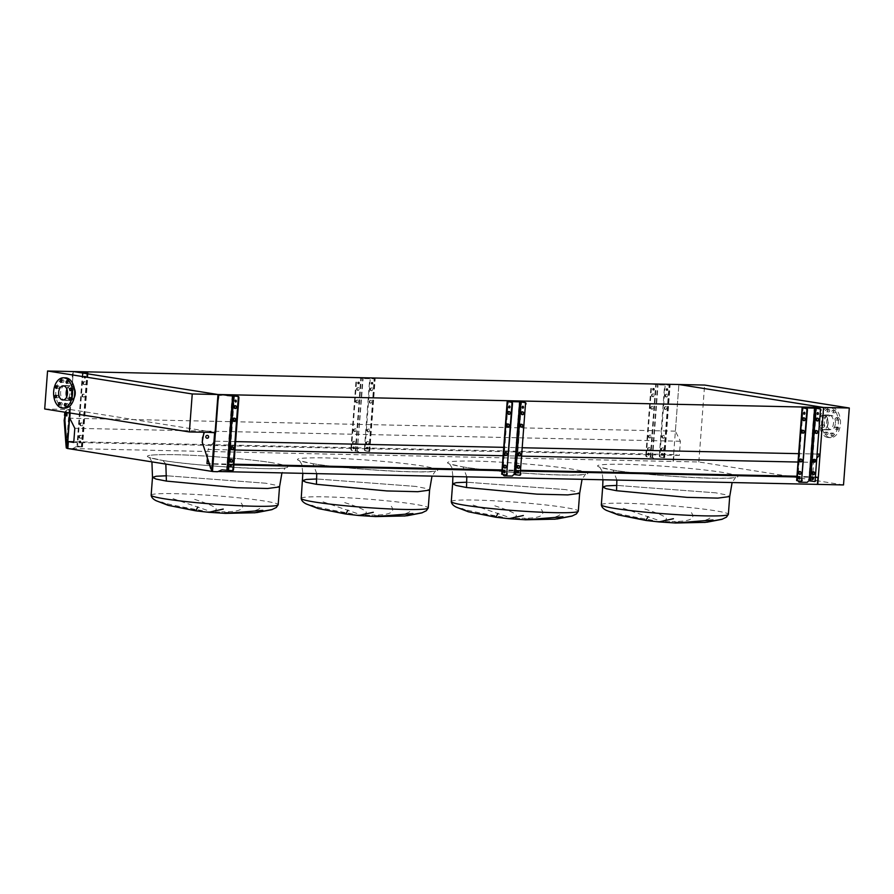 <?xml version="1.0" encoding="UTF-8"?>
<svg xmlns="http://www.w3.org/2000/svg" width="894" height="894" viewBox="0 0 894 894"><rect width="100%" height="100%" fill="white"/><g stroke="black" fill="none" stroke-linecap="round" stroke-linejoin="round"><path stroke-width="0.67" stroke-dasharray="4.47 3.35" d="M265.63 483.207L166.675 475.776L265.63 483.207L276 485.241L279.52 486.928M272.536 462.79C249.828 459.091 202.413 455.18 173.626 454.644C142.839 454.353 139.151 456.275 162.563 460.444C185.27 464.154 232.697 468.054 261.473 468.59C292.271 468.892 295.959 466.959 272.536 462.79C249.828 459.091 202.413 455.18 173.626 454.644C142.839 454.353 139.151 456.275 162.563 460.444L149.533 457.538L151.924 461.874M165.837 464.075L162.92 460.477C196.322 466.355 282.582 470.713 285.421 467.752L281.934 472.881M254.41 512.821L224.316 512.91M221.209 512.944L225.377 513.368M208.693 512.296L212.28 512.441M207.531 511.971L195.719 510.832M224.617 512.307C243.425 513.368 262.389 511.379 260.769 505.613M415.699 486.414L316.733 478.983L415.699 486.414L426.069 488.448L429.589 490.135M312.632 463.651C335.339 467.361 382.755 471.261 411.531 471.797C442.329 472.099 446.017 470.166 422.605 465.998C399.886 462.299 352.471 458.387 323.695 457.862C292.897 457.56 289.209 459.482 312.632 463.651L299.591 460.745L301.803 464.399L302.842 473.328M316.744 473.619L312.989 463.684C346.391 469.562 432.64 473.921 435.479 470.959L432.003 476.089M404.468 516.028L374.374 516.117M371.278 516.151L375.446 516.576M358.751 515.503L362.338 515.659M357.6 515.19L345.777 514.039M374.687 515.514C393.483 516.576 412.447 514.586 410.827 508.82M565.757 489.633L466.802 482.201L565.757 489.633L576.127 491.666L579.647 493.343M462.69 466.858C485.397 470.568 532.824 474.468 561.6 475.005C592.387 475.306 596.086 473.373 572.663 469.216C549.955 465.506 502.529 461.595 473.753 461.069C442.955 460.768 439.267 462.701 462.69 466.858L449.648 463.952L451.861 467.607L452.9 476.536M466.802 476.837L463.047 466.892C496.449 472.781 582.709 477.128 585.548 474.166L582.061 479.296M554.537 519.246L524.443 519.325M521.336 519.358L525.504 519.783M508.809 518.71L512.407 518.866M507.658 518.397L495.835 517.246M524.744 518.721C543.552 519.783 562.516 517.794 560.896 512.027M715.826 492.84L616.86 485.408L715.826 492.84L726.185 494.874L729.705 496.55M612.748 470.065C635.455 473.775 682.882 477.687 711.658 478.212C742.456 478.513 746.144 476.58 722.721 472.423C700.013 468.713 652.598 464.813 623.811 464.277C593.024 463.975 589.336 465.908 612.748 470.065L599.718 467.16L601.919 470.814L602.958 479.743M616.86 480.044L613.105 470.099C646.507 475.988 732.767 480.335 735.606 477.374L732.119 482.503M704.595 522.454L674.501 522.532M671.405 522.565L675.562 523.001M658.878 521.917L662.465 522.074M657.716 521.604L645.904 520.453M674.802 521.94C693.61 522.99 712.574 521.001 710.953 515.235M691.42 512.687C695.968 518.811 689.486 521.727 671.975 521.448M663.225 520.576C670.891 519.213 664.711 515.346 644.697 508.977M623.196 508.284L658.375 520.308M640.808 519.157L652.508 520.699M652.665 520.375C639.97 517.827 614.815 513.882 605.819 509.893M541.362 509.479C545.91 515.603 539.428 518.52 521.917 518.229M513.167 517.369C520.833 516.006 514.653 512.139 494.639 505.769M473.138 505.065L508.317 517.101M468.378 511.781L502.439 517.492M502.607 517.168C489.901 514.62 464.746 510.675 455.761 506.686M391.293 506.272C395.852 512.396 389.371 515.313 371.848 515.022M363.109 514.162C370.764 512.798 364.584 508.932 344.57 502.562M323.069 501.858L358.259 513.894M318.32 508.563L352.381 514.274M352.549 513.949C339.843 511.413 314.688 507.468 305.703 503.467M241.235 503.054C245.783 509.189 239.301 512.106 221.79 511.815M213.04 510.955C220.706 509.58 214.526 505.725 194.512 499.355M173.011 498.651L208.19 510.675M168.251 505.356L202.323 511.066M202.48 510.742C189.785 508.205 164.63 504.261 155.634 500.26M235.625 441.614L214.459 441.167L215.096 432.696M817.652 454.063L799.024 453.671M522.722 447.76L503.735 447.346M234.999 450.006L208.034 449.425L214.459 441.167M812.914 472.088L813.641 462.377L798.029 462.042M522.096 456.141L503.098 455.739M815.317 460.22L817.384 457.56M207.363 458.376L208.034 449.425M815.92 477.094L796.956 476.234M521.023 470.333L502.037 469.92M233.926 464.187L209.051 463.662M812.579 476.569L812.769 474.021M233.87 464.925L209.151 463.964M815.898 477.374L796.9 476.971M520.967 471.071L501.981 470.669M211.856 471.227L212.359 464.467M218.047 471.518L212.124 471.384M843.511 484.939L698.829 461.974L673.104 461.427L678.892 384.509L675.383 431.154L680.423 441.245L679.362 455.426L673.964 454.577L673.45 461.483L67.307 448.475M673.964 454.577L73.811 441.737M679.362 455.426L73.755 442.474M680.423 441.245L74.817 428.293M675.383 431.154L69.777 418.213M44.7 408.983L70.425 409.541L73.286 371.558L70.168 413.028M71.218 398.69A1.24 0.771 91.2 0 1 72.76 398.925A1.24 0.771 91.2 0 1 71.218 398.69M71.933 389.259A1.24 0.771 91.2 0 1 73.476 389.505A1.24 0.771 91.2 0 1 71.933 389.259M68.257 381.928A1.24 0.771 91.2 0 1 69.799 382.174A1.24 0.771 91.2 0 1 68.257 381.928M62.368 380.989A1.24 0.771 91.2 0 1 63.91 381.235A1.24 0.771 91.2 0 1 62.368 380.989M57.697 387.001A1.24 0.771 91.2 0 1 59.239 387.247A1.24 0.771 91.2 0 1 57.697 387.001M56.981 396.422A1.24 0.771 91.2 0 1 58.523 396.668A1.24 0.771 91.2 0 1 56.981 396.422M60.658 403.753A1.24 0.771 91.2 0 1 62.189 403.999A1.24 0.771 91.2 0 1 60.658 403.753M66.547 404.691A1.24 0.771 91.2 0 1 68.089 404.937A1.24 0.771 91.2 0 1 66.547 404.691M64.904 408.089A15.131 9.488 91.2 0 1 55.808 391.471A15.131 9.488 91.2 0 1 65.553 377.838M66.916 389.214A7.085 4.436 91.2 0 1 70.738 385.996A7.085 4.436 91.2 0 1 74.995 393.773A7.085 4.436 91.2 0 1 70.436 400.166A7.085 4.436 91.2 0 1 66.759 396.78M69.855 393.695A7.431 4.66 91.2 0 1 65.072 400.389A7.431 4.66 91.2 0 1 60.602 392.231A7.431 4.66 91.2 0 1 65.385 385.537A7.431 4.66 91.2 0 1 69.855 393.695M74.37 388.622A7.431 4.66 -88.8 0 0 70.749 385.649A7.431 4.66 -88.8 0 0 65.966 392.343A7.431 4.66 -88.8 0 0 70.425 400.501A7.431 4.66 -88.8 0 0 74.18 397.696M70.425 409.541L215.108 432.495M822.793 425.969A1.24 0.771 91.2 0 1 824.335 426.214A1.24 0.771 91.2 0 1 822.793 425.969M820.647 425.924A1.24 0.771 91.2 0 1 822.189 426.17A1.24 0.771 91.2 0 1 820.647 425.924M823.497 416.537A1.24 0.771 91.2 0 1 825.039 416.783A1.24 0.771 91.2 0 1 823.497 416.537M821.351 416.492A1.24 0.771 91.2 0 1 822.893 416.738A1.24 0.771 91.2 0 1 821.351 416.492M828.168 410.536A1.24 0.771 91.2 0 1 829.71 410.782A1.24 0.771 91.2 0 1 828.168 410.536M826.022 410.491A1.24 0.771 91.2 0 1 827.565 410.737A1.24 0.771 91.2 0 1 826.022 410.491M834.068 411.475A1.24 0.771 91.2 0 1 835.611 411.709A1.24 0.771 91.2 0 1 834.068 411.475M831.923 411.419A1.24 0.771 91.2 0 1 833.465 411.665A1.24 0.771 91.2 0 1 831.923 411.419M837.734 418.794A1.24 0.771 91.2 0 1 839.276 419.04A1.24 0.771 91.2 0 1 837.734 418.794M835.588 418.75A1.24 0.771 91.2 0 1 837.13 418.995A1.24 0.771 91.2 0 1 835.588 418.75M837.03 428.226A1.24 0.771 91.2 0 1 838.572 428.472A1.24 0.771 91.2 0 1 837.03 428.226M834.884 428.181A1.24 0.771 91.2 0 1 836.426 428.427A1.24 0.771 91.2 0 1 834.884 428.181M832.359 434.227A1.24 0.771 91.2 0 1 833.901 434.473A1.24 0.771 91.2 0 1 832.359 434.227M830.213 434.182A1.24 0.771 91.2 0 1 831.755 434.428A1.24 0.771 91.2 0 1 830.213 434.182M826.458 433.299A1.24 0.771 91.2 0 1 828 433.545A1.24 0.771 91.2 0 1 826.458 433.299M824.313 433.255A1.24 0.771 91.2 0 1 825.855 433.489A1.24 0.771 91.2 0 1 824.313 433.255M824.268 421.722A7.431 4.66 -88.8 0 0 828.727 429.891A7.431 4.66 -88.8 0 0 833.51 423.197A7.431 4.66 -88.8 0 0 829.051 415.028A7.431 4.66 -88.8 0 0 824.268 421.722M818.904 421.61A7.431 4.66 -88.8 0 0 823.374 429.768A7.431 4.66 -88.8 0 0 828.157 423.074A7.431 4.66 -88.8 0 0 823.687 414.917A7.431 4.66 -88.8 0 0 818.904 421.61M821.62 421.007A15.131 9.488 -88.8 0 0 830.716 437.635A15.131 9.488 -88.8 0 0 840.449 424.002A15.131 9.488 -88.8 0 0 831.353 407.373A15.131 9.488 -88.8 0 0 821.62 421.007M819.474 420.962A15.131 9.488 -88.8 0 0 828.57 437.591A15.131 9.488 -88.8 0 0 838.304 423.957A15.131 9.488 -88.8 0 0 829.219 407.329A15.131 9.488 -88.8 0 0 819.474 420.962M827.945 423.041A7.085 4.436 -88.8 0 0 823.687 415.263A7.085 4.436 -88.8 0 0 819.127 421.644A7.085 4.436 -88.8 0 0 823.385 429.433A7.085 4.436 -88.8 0 0 827.945 423.041M835.443 423.208A7.085 4.436 -88.8 0 0 831.185 415.419A7.085 4.436 -88.8 0 0 826.626 421.8A7.085 4.436 -88.8 0 0 830.884 429.589A7.085 4.436 -88.8 0 0 835.443 423.208M698.829 461.974L704.617 385.057M651.558 395.092A1.375 0.86 -88.8 0 0 652.307 396.601L652.989 396.712A1.375 0.86 -88.8 0 0 653.201 393.975L652.519 393.863A1.375 0.86 -88.8 0 0 651.558 395.092M652.844 396.612A1.375 0.86 91.2 0 1 653.056 393.874L653.737 393.986A1.375 0.86 91.2 0 1 653.525 396.724L652.307 396.601M650.62 407.552A1.375 0.86 -88.8 0 0 651.368 409.061L652.061 409.161A1.375 0.86 -88.8 0 0 652.262 406.424L651.581 406.323A1.375 0.86 -88.8 0 0 650.62 407.552M651.905 409.072A1.375 0.86 91.2 0 1 652.117 406.334L652.799 406.435A1.375 0.86 91.2 0 1 652.598 409.173L651.368 409.061M648.463 436.294A1.375 0.86 -88.8 0 0 649.212 437.803L649.893 437.915A1.375 0.86 -88.8 0 0 650.106 435.177L649.413 435.065A1.375 0.86 -88.8 0 0 648.463 436.294M649.748 437.814A1.375 0.86 91.2 0 1 649.949 435.076L650.642 435.188A1.375 0.86 91.2 0 1 650.43 437.926L649.212 437.803M647.524 448.754A1.375 0.86 -88.8 0 0 648.273 450.252L648.955 450.364A1.375 0.86 -88.8 0 0 649.167 447.626L648.485 447.514A1.375 0.86 -88.8 0 0 647.524 448.754M648.809 450.263A1.375 0.86 91.2 0 1 649.022 447.525L649.703 447.637A1.375 0.86 91.2 0 1 649.491 450.375L648.273 450.252M665.058 395.383A1.375 0.86 -88.8 0 0 665.818 396.891L666.499 397.003A1.375 0.86 -88.8 0 0 666.701 394.265L666.019 394.153A1.375 0.86 -88.8 0 0 665.058 395.383M666.354 396.902A1.375 0.86 91.2 0 1 666.555 394.165L667.237 394.276A1.375 0.86 91.2 0 1 667.036 397.014L665.818 396.891M664.13 407.843A1.375 0.86 -88.8 0 0 664.879 409.351L665.561 409.452A1.375 0.86 -88.8 0 0 665.773 406.714L665.08 406.614A1.375 0.86 -88.8 0 0 664.13 407.843M665.415 409.363A1.375 0.86 91.2 0 1 665.617 406.625L666.309 406.725A1.375 0.86 91.2 0 1 666.097 409.463L664.879 409.351M661.962 436.585A1.375 0.86 -88.8 0 0 662.722 438.094L663.404 438.194A1.375 0.86 -88.8 0 0 663.605 435.456L662.923 435.356A1.375 0.86 -88.8 0 0 661.962 436.585M663.247 438.105A1.375 0.86 91.2 0 1 663.46 435.367L664.141 435.467A1.375 0.86 91.2 0 1 663.94 438.205L662.722 438.094M661.024 449.045A1.375 0.86 -88.8 0 0 661.784 450.542L662.465 450.654A1.375 0.86 -88.8 0 0 662.666 447.916L661.985 447.805A1.375 0.86 -88.8 0 0 661.024 449.045M662.32 450.554A1.375 0.86 91.2 0 1 662.521 447.816L663.203 447.928A1.375 0.86 91.2 0 1 663.002 450.665L661.784 450.542M648.955 454.241A0.995 0.626 -88.8 0 0 647.703 454.04A0.995 0.626 -88.8 0 0 648.955 454.241M648.239 454.051A0.995 0.626 91.2 0 1 649.491 454.253A0.995 0.626 91.2 0 1 648.239 454.051M653.827 389.359A0.995 0.626 -88.8 0 0 652.586 389.169A0.995 0.626 -88.8 0 0 653.827 389.359M653.123 389.181A0.995 0.626 91.2 0 1 654.363 389.371A0.995 0.626 91.2 0 1 653.123 389.181M662.454 454.532A0.995 0.626 -88.8 0 0 661.214 454.331A0.995 0.626 -88.8 0 0 662.454 454.532M661.75 454.342A0.995 0.626 91.2 0 1 662.99 454.543A0.995 0.626 91.2 0 1 661.75 454.342M667.337 389.65A0.995 0.626 -88.8 0 0 666.097 389.46A0.995 0.626 -88.8 0 0 667.337 389.65M666.633 389.471A0.995 0.626 91.2 0 1 667.874 389.661A0.995 0.626 91.2 0 1 666.633 389.471M659.861 455.571L659.325 455.56A1.375 0.86 -88.8 0 0 660.074 457.057L663.571 457.728A1.375 1.073 99 0 0 662.778 458.108L662.007 458.991A0.961 0.749 -81 0 1 661.459 459.259L654.05 459.103A0.961 0.749 -81 0 1 653.548 458.812L652.899 457.896A1.375 1.073 99 0 0 652.184 457.482L647.111 456.789A1.375 0.86 91.2 0 1 646.351 455.281L645.814 455.269A1.375 0.86 -88.8 0 0 646.574 456.778L652.609 457.549A1.375 1.073 -81 0 1 653.335 457.963L653.972 458.879A0.961 0.749 99 0 0 654.486 459.17L661.884 459.326A0.961 0.749 99 0 0 662.432 459.058L663.214 458.175A1.375 1.073 -81 0 1 663.996 457.795L660.61 457.069A1.375 0.86 91.2 0 1 659.861 455.571L665.125 385.627A1.375 0.86 91.2 0 1 666.075 384.398L669.505 385.113L658.029 384.867L652.039 384.096A1.375 0.86 -88.8 0 0 651.078 385.325L651.614 385.336A1.375 0.86 91.2 0 1 652.575 384.107L657.604 384.8L669.07 385.046L665.538 384.386A1.375 0.86 -88.8 0 0 664.588 385.616L665.125 385.627M645.814 455.269L651.078 385.325M646.351 455.281L651.614 385.336M659.325 455.56L664.588 385.616M663.571 457.728L669.505 385.113M818.021 412.626A0.995 0.626 91.2 0 1 818.256 414.525A0.995 0.626 91.2 0 1 817.988 414.425M813.149 477.497A0.995 0.626 91.2 0 1 813.372 479.407A0.995 0.626 91.2 0 1 813.104 479.307M804.522 412.335A0.995 0.626 91.2 0 1 804.745 414.235A0.995 0.626 91.2 0 1 804.477 414.134M799.638 477.206A0.995 0.626 91.2 0 1 799.873 479.117A0.995 0.626 91.2 0 1 799.605 479.016M813.261 471.808A1.375 0.86 91.2 0 1 813.551 471.786L814.233 471.887A1.375 0.86 91.2 0 1 814.021 474.625L813.775 474.591M814.199 459.36A1.375 0.86 91.2 0 1 814.479 459.326L815.172 459.438A1.375 0.86 91.2 0 1 814.959 462.176L814.702 462.131M814.725 481.531L808.679 480.748A1.375 1.073 99 0 0 807.897 481.128L807.126 482.011A0.961 0.749 -81 0 1 806.567 482.279L799.169 482.123M817.295 418.157A1.375 0.86 91.2 0 1 817.585 418.124L818.267 418.236A1.375 0.86 91.2 0 1 818.055 420.973L817.809 420.929M816.367 430.606A1.375 0.86 91.2 0 1 816.647 430.584L817.328 430.696A1.375 0.86 91.2 0 1 817.127 433.434L816.87 433.389M799.761 471.518A1.375 0.86 91.2 0 1 800.041 471.496L800.722 471.607A1.375 0.86 91.2 0 1 800.521 474.334L800.264 474.301M800.7 459.069A1.375 0.86 91.2 0 1 800.979 459.035L801.661 459.147A1.375 0.86 91.2 0 1 801.46 461.885L801.203 461.84M801.214 481.24L797.727 480.57A1.375 1.073 -81 0 1 798.342 480.849M803.795 417.867A1.375 0.86 91.2 0 1 804.075 417.833L804.756 417.945A1.375 0.86 91.2 0 1 804.555 420.683L804.298 420.638M802.857 430.327A1.375 0.86 91.2 0 1 803.136 430.293L803.818 430.405A1.375 0.86 91.2 0 1 803.617 433.143L803.36 433.098M797.906 480.782A1.375 1.073 99 0 0 797.292 480.503L796.632 480.547M797.727 480.57L802.723 407.82M523.102 406.312A0.995 0.626 91.2 0 1 523.325 408.223A0.995 0.626 91.2 0 1 523.057 408.111M518.218 471.194A0.995 0.626 91.2 0 1 518.453 473.094A0.995 0.626 91.2 0 1 518.185 472.993M509.591 406.021A0.995 0.626 91.2 0 1 509.826 407.932A0.995 0.626 91.2 0 1 509.558 407.832M504.719 470.903A0.995 0.626 91.2 0 1 504.942 472.803A0.995 0.626 91.2 0 1 504.674 472.702M518.341 465.506A1.375 0.86 91.2 0 1 518.621 465.472L519.302 465.584A1.375 0.86 91.2 0 1 519.101 468.322L518.844 468.277M519.28 453.046A1.375 0.86 91.2 0 1 519.559 453.023L520.241 453.124A1.375 0.86 91.2 0 1 520.04 455.862L519.783 455.828M519.794 475.217L513.759 474.446A1.375 1.073 99 0 0 512.977 474.826L512.195 475.709A0.961 0.749 -81 0 1 511.647 475.977L504.25 475.82M522.375 411.843A1.375 0.86 91.2 0 1 522.655 411.821L523.336 411.933A1.375 0.86 91.2 0 1 523.135 414.671L522.878 414.626M521.437 424.304A1.375 0.86 91.2 0 1 521.716 424.27L522.409 424.382A1.375 0.86 91.2 0 1 522.197 427.12L521.94 427.086M504.831 465.215A1.375 0.86 91.2 0 1 505.11 465.182L505.803 465.293A1.375 0.86 91.2 0 1 505.591 468.031L505.345 467.987M505.769 452.755A1.375 0.86 91.2 0 1 506.049 452.733L506.742 452.845A1.375 0.86 91.2 0 1 506.529 455.571L506.272 455.538M506.283 474.926L502.797 474.267A1.375 1.073 -81 0 1 503.411 474.546M508.865 411.564A1.375 0.86 91.2 0 1 509.155 411.531L509.837 411.642A1.375 0.86 91.2 0 1 509.625 414.38L509.379 414.335M507.937 424.013A1.375 0.86 91.2 0 1 508.217 423.991L508.898 424.091A1.375 0.86 91.2 0 1 508.697 426.829L508.44 426.796M502.987 474.479A1.375 1.073 99 0 0 502.372 474.2L501.713 474.233M356.628 388.789A1.375 0.86 -88.8 0 0 357.388 390.298L358.069 390.399A1.375 0.86 -88.8 0 0 358.271 387.661L357.589 387.56A1.375 0.86 -88.8 0 0 356.628 388.789M357.924 390.309A1.375 0.86 91.2 0 1 358.125 387.571L358.807 387.672A1.375 0.86 91.2 0 1 358.606 390.41L357.388 390.298M355.7 401.25A1.375 0.86 -88.8 0 0 356.449 402.747L357.131 402.859A1.375 0.86 -88.8 0 0 357.343 400.121L356.65 400.009A1.375 0.86 -88.8 0 0 355.7 401.25M356.985 402.758A1.375 0.86 91.2 0 1 357.187 400.02L357.879 400.132A1.375 0.86 91.2 0 1 357.667 402.87L356.449 402.747M353.532 429.992A1.375 0.86 -88.8 0 0 354.292 431.489L354.974 431.601A1.375 0.86 -88.8 0 0 355.175 428.863L354.493 428.751A1.375 0.86 -88.8 0 0 353.532 429.992M354.817 431.5A1.375 0.86 91.2 0 1 355.03 428.774L355.711 428.874A1.375 0.86 91.2 0 1 355.51 431.612L354.292 431.489M352.594 442.441A1.375 0.86 -88.8 0 0 353.353 443.949L354.035 444.061A1.375 0.86 -88.8 0 0 354.236 441.323L353.555 441.211A1.375 0.86 -88.8 0 0 352.594 442.441M353.89 443.96A1.375 0.86 91.2 0 1 354.091 441.223L354.773 441.334A1.375 0.86 91.2 0 1 354.572 444.072L353.353 443.949M370.138 389.08A1.375 0.86 -88.8 0 0 370.887 390.589L371.58 390.689A1.375 0.86 -88.8 0 0 371.781 387.951L371.099 387.851A1.375 0.86 -88.8 0 0 370.138 389.08M371.423 390.6A1.375 0.86 91.2 0 1 371.636 387.862L372.317 387.962A1.375 0.86 91.2 0 1 372.116 390.7L370.887 390.589M369.2 401.529A1.375 0.86 -88.8 0 0 369.948 403.038L370.641 403.149A1.375 0.86 -88.8 0 0 370.842 400.411L370.161 400.3A1.375 0.86 -88.8 0 0 369.2 401.529M370.485 403.049A1.375 0.86 91.2 0 1 370.697 400.311L371.379 400.423A1.375 0.86 91.2 0 1 371.178 403.16L369.948 403.038M367.043 430.282A1.375 0.86 -88.8 0 0 367.792 431.78L368.473 431.891A1.375 0.86 -88.8 0 0 368.686 429.154L367.993 429.042A1.375 0.86 -88.8 0 0 367.043 430.282M368.328 431.791A1.375 0.86 91.2 0 1 368.529 429.053L369.222 429.165A1.375 0.86 91.2 0 1 369.01 431.903L367.792 431.78M366.104 442.731A1.375 0.86 -88.8 0 0 366.853 444.24L367.546 444.352A1.375 0.86 -88.8 0 0 367.747 441.614L367.065 441.502A1.375 0.86 -88.8 0 0 366.104 442.731M367.389 444.251A1.375 0.86 91.2 0 1 367.602 441.513L368.283 441.625A1.375 0.86 91.2 0 1 368.071 444.363L366.853 444.24M354.024 447.939A0.995 0.626 -88.8 0 0 352.784 447.738A0.995 0.626 -88.8 0 0 354.024 447.939M353.32 447.749A0.995 0.626 91.2 0 1 354.56 447.95A0.995 0.626 91.2 0 1 353.32 447.749M358.907 383.057A0.995 0.626 -88.8 0 0 357.667 382.856A0.995 0.626 -88.8 0 0 358.907 383.057M358.203 382.867A0.995 0.626 91.2 0 1 359.444 383.068A0.995 0.626 91.2 0 1 358.203 382.867M367.535 448.229A0.995 0.626 -88.8 0 0 366.294 448.028A0.995 0.626 -88.8 0 0 367.535 448.229M366.831 448.039A0.995 0.626 91.2 0 1 368.071 448.24A0.995 0.626 91.2 0 1 366.831 448.039M372.407 383.347A0.995 0.626 -88.8 0 0 371.166 383.146A0.995 0.626 -88.8 0 0 372.407 383.347M371.703 383.157A0.995 0.626 91.2 0 1 372.943 383.358A0.995 0.626 91.2 0 1 371.703 383.157M364.931 449.257L364.394 449.246A1.375 0.86 -88.8 0 0 365.154 450.755L368.641 451.414A1.375 1.073 99 0 0 367.859 451.794L367.076 452.688A0.961 0.749 -81 0 1 366.529 452.945L359.131 452.789A0.961 0.749 -81 0 1 358.628 452.498L357.98 451.582A1.375 1.073 99 0 0 357.254 451.179L352.18 450.475A1.375 0.86 91.2 0 1 351.431 448.978L350.895 448.967A1.375 0.86 -88.8 0 0 351.644 450.464L357.678 451.246A1.375 1.073 -81 0 1 358.405 451.66L359.053 452.565A0.961 0.749 99 0 0 359.556 452.856L366.953 453.012A0.961 0.749 99 0 0 367.512 452.755L368.283 451.861A1.375 1.073 -81 0 1 369.066 451.481L365.691 450.766A1.375 0.86 91.2 0 1 364.931 449.257L370.194 379.324A1.375 0.86 91.2 0 1 371.155 378.084L374.575 378.81L363.109 378.564L357.108 377.782A1.375 0.86 -88.8 0 0 356.158 379.022L356.684 379.034A1.375 0.86 91.2 0 1 357.645 377.793L362.685 378.497L374.15 378.732L370.619 378.073A1.375 0.86 -88.8 0 0 369.658 379.302L370.194 379.324M350.895 448.967L356.158 379.022M351.431 448.978L356.684 379.034M364.394 449.246L369.658 379.302M83.678 384.442A1.375 0.86 91.2 0 1 83.891 381.704L84.572 381.816A1.375 0.86 91.2 0 1 84.371 384.554L83.678 384.442L84.327 384.454A1.375 0.86 91.2 0 1 84.528 381.716L85.221 381.827A1.375 0.86 91.2 0 1 85.008 384.565L84.327 384.454M82.751 396.902A1.375 0.86 91.2 0 1 82.952 394.165L83.634 394.265A1.375 0.86 91.2 0 1 83.433 397.003L82.751 396.902L83.388 396.914A1.375 0.86 91.2 0 1 83.6 394.176L84.282 394.288A1.375 0.86 91.2 0 1 84.07 397.014L83.388 396.914M80.583 425.645A1.375 0.86 91.2 0 1 80.795 422.907L81.477 423.007A1.375 0.86 91.2 0 1 81.265 425.745L80.583 425.645L81.231 425.656A1.375 0.86 91.2 0 1 81.432 422.918L82.114 423.03A1.375 0.86 91.2 0 1 81.913 425.767L81.231 425.656M79.644 438.094A1.375 0.86 91.2 0 1 79.857 435.356L80.538 435.467A1.375 0.86 91.2 0 1 80.337 438.205L79.644 438.094L80.292 438.116A1.375 0.86 91.2 0 1 80.494 435.378L81.186 435.479A1.375 0.86 91.2 0 1 80.974 438.216L80.292 438.116M79.085 441.882A0.995 0.626 91.2 0 1 80.326 442.083A0.995 0.626 91.2 0 1 79.085 441.882M79.722 441.904A0.995 0.626 91.2 0 1 80.963 442.094A0.995 0.626 91.2 0 1 79.722 441.904M83.958 377.011A0.995 0.626 91.2 0 1 85.198 377.201A0.995 0.626 91.2 0 1 83.958 377.011M84.606 377.022A0.995 0.626 91.2 0 1 85.846 377.212A0.995 0.626 91.2 0 1 84.606 377.022M66.514 415.464L66.089 415.9L65.709 414.503L66.379 413.017L66.715 413.531M83.41 371.938A1.375 0.86 -88.8 0 0 82.449 373.167L83.097 373.178A1.375 0.86 91.2 0 1 84.058 371.949L87.277 372.563L81.812 372.474L77.577 371.703L81.812 372.474M82.449 373.167L77.074 444.687A1.375 0.86 -88.8 0 0 77.823 446.184L78.471 446.207A1.375 0.86 91.2 0 1 77.722 444.698L77.074 444.687M67.296 448.352L71.799 448.62L76.236 446.732L81.689 446.821L77.823 446.184M83.097 373.178L77.722 444.698M82.326 372.552L88.093 372.63L84.058 371.949M70.235 448.654L72.313 448.699L76.75 446.81L82.516 446.877L78.471 446.207M69.352 448.564L66.771 448.397L69.676 409.653L66.927 409.877L67.687 409.955L65.553 412.29M72.347 377.067C72.101 372.686 73.666 370.887 77.04 371.692L77.555 371.77C74.191 370.965 72.626 372.764 72.861 377.156L69.676 409.653M64.793 412.179L66.927 409.877M72.861 377.156L70.414 409.743L67.687 409.955M235.949 400.221A0.995 0.626 91.2 0 1 236.228 402.077A0.995 0.626 91.2 0 1 235.904 401.931M231.065 465.092A0.995 0.626 91.2 0 1 231.345 466.959A0.995 0.626 91.2 0 1 231.032 466.813M206.503 438.082A1.442 1.419 -62.7 0 1 205.676 436.674A1.442 1.419 -62.7 0 1 207.821 435.512M231.211 459.371A1.375 0.86 91.2 0 1 231.524 459.337L232.205 459.449A1.375 0.86 91.2 0 1 232.004 462.187L231.669 462.131M232.149 446.922A1.375 0.86 91.2 0 1 232.462 446.877L233.144 446.989A1.375 0.86 91.2 0 1 232.932 449.727L232.596 449.671M232.574 470.657L221.433 469.763L217.51 471.741M235.245 405.72A1.375 0.86 91.2 0 1 235.558 405.675L236.239 405.787A1.375 0.86 91.2 0 1 236.038 408.524L235.703 408.469M234.306 418.18A1.375 0.86 91.2 0 1 234.619 418.135L235.301 418.247A1.375 0.86 91.2 0 1 235.1 420.985L234.764 420.929M208.682 432.361L203.988 432.26M204.391 432.26L208.514 432.35M209.967 432.383L208.391 432.283M214.884 432.696L211.979 471.317L216.996 471.663M222.785 394.735L227.098 395.517M219.667 512.027L207.877 511.781M151.153 495.164A63.697 4.235 -175.7 0 1 193.819 494.371A63.697 4.235 -175.7 0 1 264.3 501.009A63.697 4.235 -175.7 0 1 278.179 504.719M369.725 515.235L357.935 514.989M301.222 498.371A63.697 4.235 -175.7 0 1 343.877 497.578A63.697 4.235 -175.7 0 1 414.358 504.216A63.697 4.235 -175.7 0 1 428.248 507.926M519.794 518.442L507.993 518.196M451.28 501.59A63.697 4.235 -175.7 0 1 493.946 500.785A63.697 4.235 -175.7 0 1 564.416 507.423A63.697 4.235 -175.7 0 1 578.306 511.133M669.852 521.66L658.062 521.403M601.338 504.797A63.697 4.235 -175.7 0 1 644.004 503.992A63.697 4.235 -175.7 0 1 714.485 510.63A63.697 4.235 -175.7 0 1 728.364 514.341M664.298 457.661L669.762 384.979M650.251 457.359L655.715 384.677M650.787 457.37L656.252 384.688M663.761 457.65L669.226 384.968M652.564 457.549L658.029 384.867M652.139 457.482L657.604 384.8M663.605 457.728L669.07 385.046M811.037 480.938L816.501 408.256M797.537 480.648L803.002 407.966M808.724 480.748L814.188 408.066M797.683 480.57L803.136 407.999M516.117 474.636L521.582 401.954M502.607 474.345L508.071 401.663M513.804 474.446L519.269 401.764M502.763 474.267L508.217 401.685M502.327 474.2L507.792 401.518M369.367 451.347L374.832 378.665M355.331 451.045L360.796 378.374M355.868 451.068L361.332 378.385M368.831 451.336L374.295 378.654M369.11 451.481L374.575 378.81M357.254 451.179L363.109 378.564M357.209 451.168L362.685 378.497M369.066 451.481L374.15 378.732M87.087 372.519L81.51 446.776M87.735 372.53L82.147 446.788M86.964 372.586L81.376 446.844M69.173 409.664L66.29 447.983M69.944 409.743L69.698 412.95M70.19 409.743L69.956 412.994M87.478 372.664L81.89 446.922M80.494 435.378L79.857 435.356M81.186 435.479L80.538 435.467M80.974 438.216L80.337 438.205M81.432 422.918L80.795 422.907M82.114 423.03L81.477 423.007M81.913 425.767L81.265 425.745M83.6 394.176L82.952 394.165M84.282 394.288L83.634 394.265M84.07 397.014L83.433 397.003M84.528 381.716L83.891 381.704M85.221 381.827L84.572 381.816M85.008 384.565L84.371 384.554M234.474 395.818L228.898 470.065M214.493 432.674L211.61 470.993M232.161 395.617L226.584 469.875M233.144 446.989L232.496 446.978M232.462 446.877L231.814 446.866M236.239 405.787L235.603 405.775M235.558 405.675L234.91 405.664M232.205 459.449L231.557 459.427M231.524 459.337L230.875 459.326M235.301 418.247L234.664 418.236M234.619 418.135L233.971 418.124M255.315 512.743L256.623 512.608M405.373 515.95L406.692 515.816M555.431 519.157L556.75 519.023M705.5 522.364L706.808 522.23M72.023 397.573L69.877 397.528M72.727 388.141L70.581 388.097M69.061 380.81L66.916 380.766M63.161 379.883L61.015 379.827M58.49 385.884L56.344 385.839M57.786 395.316L55.64 395.271M61.451 402.635L59.306 402.591M67.352 403.574L65.206 403.529M63.239 385.839L70.738 385.996M65.072 400.389L70.425 400.501M65.385 385.537L70.749 385.649M62.938 399.998L70.436 400.166M67.296 406.055L65.15 406.01M61.395 405.116L59.25 405.071M57.73 397.785L55.584 397.741M58.434 388.354L56.288 388.309M63.105 382.353L60.96 382.308M69.006 383.291L66.86 383.247M72.671 390.622L70.525 390.566M71.967 400.043L69.821 399.998M821.441 424.806L823.586 424.851M822.156 415.375L824.302 415.419M826.827 409.374L828.973 409.418M832.716 410.312L834.862 410.357M836.393 417.632L838.538 417.688M835.678 427.064L837.823 427.108M831.007 433.065L833.152 433.121M825.117 432.137L827.252 432.182M828.727 429.891L823.374 429.768M830.716 437.635L828.57 437.591M831.185 415.419L823.687 415.263M830.884 429.589L823.385 429.433M831.353 407.373L829.219 407.329M829.051 415.028L823.687 414.917M825.061 434.607L827.207 434.652M830.962 435.546L833.096 435.59M835.633 429.545L837.767 429.589M836.337 420.113L838.483 420.158M832.672 412.782L834.817 412.827M826.771 411.843L828.917 411.899M822.1 417.856L824.246 417.9M821.396 427.276L823.53 427.332M664.655 457.75L670.12 385.068M663.974 457.706L669.438 385.023M797.325 480.592L802.79 407.91M502.394 474.289L507.859 401.607M369.725 451.448L375.189 378.765M369.043 451.392L374.508 378.71M80.371 440.999L79.722 440.988M85.243 376.117L84.606 376.106M67.139 413.095L66.379 413.017M87.277 372.563L81.689 446.821M88.093 372.63L82.516 446.877M66.849 415.967L66.089 415.9M83.332 371.926L83.98 371.938M85.198 378.117L84.561 378.106M80.326 442.999L79.678 442.977M80.426 435.367L79.778 435.356M81.052 438.228L80.404 438.216M81.365 422.907L80.717 422.896M81.991 425.767L81.343 425.756M83.522 394.165L82.874 394.153M84.148 397.025L83.5 397.014M84.461 381.716L83.812 381.693M85.086 384.565L84.438 384.554M236.273 400.087L235.625 400.065M231.39 464.958L230.753 464.947M231.345 466.959L230.708 466.947M236.228 402.077L235.58 402.065M233.01 449.738L232.362 449.716M232.384 446.877L231.736 446.855M236.105 408.536L235.468 408.524M235.48 405.675L234.843 405.664M232.071 462.187L231.434 462.176M231.445 459.326L230.808 459.315M235.167 420.985L234.53 420.973M234.541 418.124L233.904 418.113"/><path stroke-width="1.34" d="M256.623 512.608L271.742 509.692L276.291 507.501L278.179 504.719L279.52 486.928L267.675 488.493L236.854 487.722L166.385 481.084L165.837 464.075M272.268 509.513L254.41 512.821M255.315 512.743L225.411 513.368L262.836 510.385M223.232 509.088L208.693 512.296L195.674 510.82L197.865 507.077M195.719 510.832L168.251 505.356M406.692 515.816L421.8 512.91L426.36 510.709L428.248 507.926L429.589 490.135L417.744 491.7L386.923 490.94L316.442 484.302L316.744 473.619M422.337 512.72L404.468 516.028M375.446 516.576L412.905 513.592M373.29 512.296L358.751 515.503L345.743 514.028L347.922 510.284M556.75 519.023L571.858 516.117L576.418 513.916L578.306 511.133L579.647 493.343L567.802 494.907L536.981 494.147L466.5 487.509L466.802 476.837M572.395 515.927L554.537 519.246M525.504 519.783L562.963 516.799M523.348 515.503L508.809 518.71L495.801 517.235L497.992 513.491M495.835 517.246L468.378 511.781M706.808 522.23L721.927 519.325L726.476 517.134L728.364 514.341L729.705 496.55L717.86 498.114L687.039 497.355L616.569 490.717L616.86 480.044M722.453 519.135L704.595 522.454M705.5 522.364L675.596 523.001L713.021 520.006M673.417 518.721L658.878 521.917L645.859 520.453L648.049 516.71M645.904 520.453L618.391 514.966L640.808 519.157M612.066 512.005L618.391 514.966L606.378 510.362C603.238 508.798 601.561 506.943 601.338 504.797L602.679 486.995L606.378 485.867L616.86 485.408L606.378 485.867L602.679 486.995L606.199 488.683L616.569 490.717L606.199 488.683L602.679 487.006L602.958 479.743M462.008 508.798L468.333 511.759L456.309 507.155C453.169 505.591 451.492 503.735 451.28 501.59L452.621 483.788L456.32 482.659L466.802 482.201L456.32 482.659L452.621 483.788L456.141 485.476L466.5 487.509L456.141 485.476L452.621 483.788L452.9 476.536M311.939 505.591L318.32 508.563M316.442 484.302L306.072 482.268L302.552 480.581L306.262 479.452L316.733 478.983L306.262 479.452L302.552 480.581L306.072 482.268L316.442 484.302M161.881 502.383L168.206 505.345L156.193 500.741C153.053 499.165 151.377 497.31 151.153 495.164L152.494 477.374L156.193 476.245L166.675 475.776L156.193 476.245L152.494 477.374L156.014 479.05L166.385 481.084L156.014 479.05L152.494 477.374L151.924 461.874M217.544 400.11L218.058 400.188C219.745 392.343 216.493 396.064 222.762 394.802L222.248 394.723C215.979 395.986 219.231 392.254 217.544 400.11L215.096 432.696L217.968 394.511L73.286 371.558L678.892 384.509L823.575 407.463L217.968 394.511L73.286 371.558L47.561 370.999L44.7 408.983L189.383 431.947L192.244 393.963L47.561 370.999M817.384 457.56L820.066 454.118L817.652 454.063M799.024 453.671L522.722 447.76M503.735 447.346L235.625 441.614M820.066 454.118L823.575 407.463L678.892 384.509L704.617 385.057L849.3 408.01L823.575 407.463L817.786 484.38L218.047 471.518M798.029 462.042L522.096 456.141M503.098 455.739L234.999 450.006M813.987 461.93L815.317 460.22M209.051 463.662L206.972 463.617L207.363 458.376M796.956 476.234L521.023 470.333M502.037 469.92L233.926 464.187M812.769 474.021L812.914 472.088M209.151 463.964L206.972 463.617M817.451 484.336L817.965 477.418L815.898 477.374M796.9 476.971L520.967 471.071M501.981 470.669L233.87 464.925M817.965 477.418L815.92 477.094M203.988 432.26L202.189 442.195L211.856 471.227M73.811 441.737L68.357 441.625L67.843 448.531L211.844 471.384M70.168 413.028L69.777 418.213L74.817 428.293L73.755 442.474L68.357 441.625M70.615 398.88A1.24 0.771 -88.8 0 0 69.073 398.635A1.24 0.771 -88.8 0 0 70.615 398.88M71.33 389.46A1.24 0.771 -88.8 0 0 69.788 389.214A1.24 0.771 -88.8 0 0 71.33 389.46M67.665 382.129A1.24 0.771 -88.8 0 0 66.122 381.883A1.24 0.771 -88.8 0 0 67.665 382.129M61.764 381.19A1.24 0.771 -88.8 0 0 60.222 380.945A1.24 0.771 -88.8 0 0 61.764 381.19M57.093 387.203A1.24 0.771 -88.8 0 0 55.551 386.957A1.24 0.771 -88.8 0 0 57.093 387.203M56.378 396.623A1.24 0.771 -88.8 0 0 54.836 396.377A1.24 0.771 -88.8 0 0 56.378 396.623M60.054 403.954A1.24 0.771 -88.8 0 0 58.512 403.708A1.24 0.771 -88.8 0 0 60.054 403.954M65.944 404.893A1.24 0.771 -88.8 0 0 64.402 404.647A1.24 0.771 -88.8 0 0 65.944 404.893M72.503 394.41A15.131 9.488 91.2 0 1 62.759 408.044A15.131 9.488 91.2 0 1 53.662 391.427A15.131 9.488 91.2 0 1 63.407 377.793A15.131 9.488 91.2 0 1 72.503 394.41M63.407 377.793L65.553 377.838A15.131 9.488 91.2 0 1 74.649 394.455A15.131 9.488 91.2 0 1 64.904 408.089L62.759 408.044M66.759 396.78A7.085 4.436 91.2 0 1 66.178 392.377A7.085 4.436 91.2 0 1 66.916 389.214M58.68 392.22A7.085 4.436 91.2 0 1 63.239 385.839A7.085 4.436 91.2 0 1 67.497 393.617A7.085 4.436 91.2 0 1 62.938 399.998A7.085 4.436 91.2 0 1 58.68 392.22M74.18 397.696A7.431 4.66 -88.8 0 0 75.208 393.818A7.431 4.66 -88.8 0 0 74.37 388.622M189.383 431.947L215.108 432.495L217.968 394.511L192.244 393.963M849.3 408.01L843.511 484.939L817.786 484.38M815.149 431.802A1.375 0.86 -88.8 0 0 815.898 433.311L816.591 433.422A1.375 0.86 -88.8 0 0 816.792 430.684L816.11 430.573A1.375 0.86 -88.8 0 0 815.149 431.802M816.87 433.389L816.434 433.322A1.375 0.86 91.2 0 1 816.367 430.606M812.054 473.004A1.375 0.86 -88.8 0 0 812.802 474.513L813.484 474.613A1.375 0.86 -88.8 0 0 813.696 471.876L813.015 471.775A1.375 0.86 -88.8 0 0 812.054 473.004M813.775 474.591L813.339 474.524A1.375 0.86 91.2 0 1 813.261 471.808M816.088 419.353A1.375 0.86 -88.8 0 0 816.837 420.851L817.518 420.962A1.375 0.86 -88.8 0 0 817.731 418.224L817.049 418.113A1.375 0.86 -88.8 0 0 816.088 419.353M817.809 420.929L817.373 420.862A1.375 0.86 91.2 0 1 817.295 418.157M812.992 460.544A1.375 0.86 -88.8 0 0 813.741 462.053L814.423 462.164A1.375 0.86 -88.8 0 0 814.635 459.427L813.942 459.315A1.375 0.86 -88.8 0 0 812.992 460.544M814.702 462.131L814.278 462.064A1.375 0.86 91.2 0 1 814.199 459.36M801.639 431.511A1.375 0.86 -88.8 0 0 802.399 433.02L803.08 433.132A1.375 0.86 -88.8 0 0 803.293 430.394L802.6 430.282A1.375 0.86 -88.8 0 0 801.639 431.511M803.36 433.098L802.935 433.031A1.375 0.86 91.2 0 1 802.857 430.327M798.543 472.714A1.375 0.86 -88.8 0 0 799.303 474.222L799.985 474.323A1.375 0.86 -88.8 0 0 800.186 471.585L799.504 471.484A1.375 0.86 -88.8 0 0 798.543 472.714M800.264 474.301L799.839 474.233A1.375 0.86 91.2 0 1 799.761 471.518M802.577 419.062A1.375 0.86 -88.8 0 0 803.337 420.56L804.019 420.672A1.375 0.86 -88.8 0 0 804.22 417.934L803.538 417.822A1.375 0.86 -88.8 0 0 802.577 419.062M804.298 420.638L803.874 420.571A1.375 0.86 91.2 0 1 803.795 417.867M799.482 460.254A1.375 0.86 -88.8 0 0 800.231 461.762L800.923 461.874A1.375 0.86 -88.8 0 0 801.125 459.136L800.443 459.024A1.375 0.86 -88.8 0 0 799.482 460.254M801.203 461.84L800.767 461.773A1.375 0.86 91.2 0 1 800.7 459.069M818.356 413.609A0.995 0.626 -88.8 0 0 817.116 413.419A0.995 0.626 -88.8 0 0 818.356 413.609M817.988 414.425A0.995 0.626 91.2 0 1 818.021 412.626M813.484 478.491A0.995 0.626 -88.8 0 0 812.233 478.301A0.995 0.626 -88.8 0 0 813.484 478.491M813.104 479.307A0.995 0.626 91.2 0 1 813.149 477.497M804.857 413.33A0.995 0.626 -88.8 0 0 803.605 413.129A0.995 0.626 -88.8 0 0 804.857 413.33M804.477 414.134A0.995 0.626 91.2 0 1 804.522 412.335M799.974 478.201A0.995 0.626 -88.8 0 0 798.733 478.011A0.995 0.626 -88.8 0 0 799.974 478.201M799.605 479.016A0.995 0.626 91.2 0 1 799.638 477.206M798.342 480.849A1.375 1.073 -81 0 1 798.454 480.983L799.091 481.9A0.961 0.749 99 0 0 799.605 482.19L807.003 482.347A0.961 0.749 99 0 0 807.55 482.078L808.321 481.195A1.375 1.073 -81 0 1 809.115 480.816L814.188 481.508A1.375 0.86 -88.8 0 0 815.138 480.279L820.401 410.335A1.375 0.86 -88.8 0 0 819.653 408.837L814.613 408.133L803.147 407.887L806.679 408.558A1.375 0.86 91.2 0 1 807.427 410.055L806.891 410.044A1.375 0.86 -88.8 0 0 806.142 408.547L802.723 407.82L814.188 408.066L820.189 408.849A1.375 0.86 91.2 0 1 820.938 410.346M815.674 480.29A1.375 0.86 91.2 0 1 814.725 481.531L814.333 481.52M815.138 480.279L820.401 410.335M802.097 407.865L796.632 480.547L800.678 481.229A1.375 0.86 -88.8 0 0 801.639 479.989L807.427 410.055M802.175 480A1.375 0.86 91.2 0 1 801.214 481.24L800.823 481.229M801.639 479.989L806.891 410.044M809.115 480.816L814.613 408.133M799.448 482.168L799.169 482.123A0.961 0.749 -81 0 1 798.666 481.832L798.018 480.916A1.375 1.073 99 0 0 797.906 480.782M520.219 425.499A1.375 0.86 -88.8 0 0 520.978 426.997L521.66 427.108A1.375 0.86 -88.8 0 0 521.872 424.371L521.18 424.259A1.375 0.86 -88.8 0 0 520.219 425.499M521.94 427.086L521.515 427.008A1.375 0.86 91.2 0 1 521.437 424.304M517.123 466.702A1.375 0.86 -88.8 0 0 517.883 468.199L518.565 468.311A1.375 0.86 -88.8 0 0 518.766 465.573L518.084 465.461A1.375 0.86 -88.8 0 0 517.123 466.702M518.844 468.277L518.419 468.21A1.375 0.86 91.2 0 1 518.341 465.506M521.157 413.039A1.375 0.86 -88.8 0 0 521.917 414.548L522.599 414.66A1.375 0.86 -88.8 0 0 522.8 411.922L522.118 411.81A1.375 0.86 -88.8 0 0 521.157 413.039M522.878 414.626L522.454 414.559A1.375 0.86 91.2 0 1 522.375 411.843M518.062 454.241A1.375 0.86 -88.8 0 0 518.811 455.75L519.503 455.851A1.375 0.86 -88.8 0 0 519.705 453.113L519.023 453.012A1.375 0.86 -88.8 0 0 518.062 454.241M519.783 455.828L519.347 455.761A1.375 0.86 91.2 0 1 519.28 453.046M506.719 425.209A1.375 0.86 -88.8 0 0 507.468 426.717L508.161 426.818A1.375 0.86 -88.8 0 0 508.362 424.08L507.68 423.979A1.375 0.86 -88.8 0 0 506.719 425.209M508.44 426.796L508.004 426.729A1.375 0.86 91.2 0 1 507.937 424.013M503.624 466.411A1.375 0.86 -88.8 0 0 504.372 467.908L505.054 468.02A1.375 0.86 -88.8 0 0 505.266 465.282L504.585 465.171A1.375 0.86 -88.8 0 0 503.624 466.411M505.345 467.987L504.909 467.92A1.375 0.86 91.2 0 1 504.831 465.215M507.658 412.749A1.375 0.86 -88.8 0 0 508.407 414.257L509.088 414.369A1.375 0.86 -88.8 0 0 509.301 411.631L508.619 411.519A1.375 0.86 -88.8 0 0 507.658 412.749M509.379 414.335L508.943 414.268A1.375 0.86 91.2 0 1 508.865 411.564M504.562 453.951A1.375 0.86 -88.8 0 0 505.311 455.459L505.993 455.56A1.375 0.86 -88.8 0 0 506.205 452.822L505.512 452.722A1.375 0.86 -88.8 0 0 504.562 453.951M506.272 455.538L505.848 455.471A1.375 0.86 91.2 0 1 505.769 452.755M523.437 407.306A0.995 0.626 -88.8 0 0 522.197 407.105A0.995 0.626 -88.8 0 0 523.437 407.306M523.057 408.111A0.995 0.626 91.2 0 1 523.102 406.312M518.554 472.188A0.995 0.626 -88.8 0 0 517.313 471.987A0.995 0.626 -88.8 0 0 518.554 472.188M518.185 472.993A0.995 0.626 91.2 0 1 518.218 471.194M509.926 407.016A0.995 0.626 -88.8 0 0 508.686 406.826A0.995 0.626 -88.8 0 0 509.926 407.016M509.558 407.832A0.995 0.626 91.2 0 1 509.591 406.021M505.054 471.898A0.995 0.626 -88.8 0 0 503.803 471.697A0.995 0.626 -88.8 0 0 505.054 471.898M504.674 472.702A0.995 0.626 91.2 0 1 504.719 470.903M503.411 474.546A1.375 1.073 -81 0 1 503.523 474.68L504.171 475.597A0.961 0.749 99 0 0 504.674 475.887L512.072 476.044A0.961 0.749 99 0 0 512.62 475.776L513.402 474.893A1.375 1.073 -81 0 1 514.184 474.513L519.258 475.206A1.375 0.86 -88.8 0 0 520.219 473.976L525.482 404.032A1.375 0.86 -88.8 0 0 524.722 402.523L519.693 401.831L508.228 401.585L511.759 402.244A1.375 0.86 91.2 0 1 512.508 403.753L511.971 403.742A1.375 0.86 -88.8 0 0 511.223 402.233L507.177 401.551L519.269 401.764L525.259 402.535A1.375 0.86 91.2 0 1 526.007 404.043M520.755 473.988A1.375 0.86 91.2 0 1 519.794 475.217L519.403 475.206M520.219 473.976L525.482 404.032M507.177 401.551L501.713 474.233L505.758 474.915A1.375 0.86 -88.8 0 0 506.708 473.686L512.508 403.753M507.244 473.697A1.375 0.86 91.2 0 1 506.283 474.926L505.903 474.926M506.708 473.686L511.971 403.742M504.518 475.854L504.25 475.82A0.961 0.749 -81 0 1 503.735 475.53L503.098 474.613A1.375 1.073 99 0 0 502.987 474.479M66.715 413.531L66.514 415.464M66.469 414.581L67.139 413.095L66.849 415.967L66.469 414.581M67.81 448.52L66.29 447.983L66 445.156L66.771 445.234L67.061 448.062L67.843 448.52M65.553 412.29L64.156 420.336L66 445.156M64.513 415.542L64.793 412.179M65.284 415.621L64.916 420.415L64.156 420.336M64.916 420.415L66.771 445.234M233.77 420.862A1.375 0.86 91.2 0 1 233.971 418.124L234.664 418.236A1.375 0.86 91.2 0 1 234.452 420.973L233.77 420.862L234.418 420.873A1.375 0.86 91.2 0 1 234.306 418.18M230.674 462.064A1.375 0.86 91.2 0 1 230.875 459.326L231.557 459.427A1.375 0.86 91.2 0 1 231.356 462.164L230.674 462.064L231.311 462.075A1.375 0.86 91.2 0 1 231.211 459.371M234.709 408.402A1.375 0.86 91.2 0 1 234.91 405.664L235.603 405.775A1.375 0.86 91.2 0 1 235.39 408.513L234.709 408.402L235.345 408.413A1.375 0.86 91.2 0 1 235.245 405.72M231.613 449.604A1.375 0.86 91.2 0 1 231.814 446.866L232.496 446.978A1.375 0.86 91.2 0 1 232.295 449.716L231.613 449.604L232.25 449.615A1.375 0.86 91.2 0 1 232.149 446.922M234.988 400.97A0.995 0.626 91.2 0 1 236.228 401.16A0.995 0.626 91.2 0 1 234.988 400.97M235.904 401.931A0.995 0.626 91.2 0 1 235.949 400.221M230.104 465.852A0.995 0.626 91.2 0 1 231.345 466.042A0.995 0.626 91.2 0 1 230.104 465.852M231.032 466.813A0.995 0.626 91.2 0 1 231.065 465.092M208.648 436.92A1.442 1.419 -62.7 0 1 206.559 438.116A1.442 1.419 -62.7 0 1 205.799 436.741A1.442 1.419 -62.7 0 1 207.889 435.546A1.442 1.419 -62.7 0 1 208.648 436.92M207.821 435.512A1.442 1.419 -62.7 0 1 208.525 436.853A1.442 1.419 -62.7 0 1 206.503 438.082M238.273 397.886A1.375 0.86 -88.8 0 0 237.513 396.388L238.162 396.4A1.375 0.86 91.2 0 1 238.91 397.897L238.273 397.886L232.887 469.406L233.535 469.417A1.375 0.86 91.2 0 1 232.574 470.657L232.082 470.646M222.762 394.802L237.513 396.388M232.887 469.406A1.375 0.86 -88.8 0 1 231.937 470.635L221.947 469.853L217.51 471.741L212.481 471.518L210.448 468.031M238.162 396.4L227.098 395.517M238.91 397.897L233.535 469.417M218.058 400.188L215.61 432.785L208.682 432.361M215.398 432.774L212.481 471.518L211.733 471.06L214.616 432.741M202.547 437.401L202.312 442.262L210.571 468.098M202.681 437.468L204.391 432.26M215.61 432.785L209.967 432.383M222.248 394.723L223.299 394.813M278.179 504.719A63.697 4.235 -175.7 0 1 235.524 505.523A63.697 4.235 -175.7 0 1 165.044 498.886A63.697 4.235 -175.7 0 1 151.153 495.164M428.248 507.926A63.697 4.235 -175.7 0 1 385.582 508.731A63.697 4.235 -175.7 0 1 315.101 502.093A63.697 4.235 -175.7 0 1 301.222 498.371L302.842 473.328M578.306 511.133A63.697 4.235 -175.7 0 1 535.64 511.938A63.697 4.235 -175.7 0 1 465.171 505.3A63.697 4.235 -175.7 0 1 451.28 501.59M728.364 514.341A63.697 4.235 -175.7 0 1 685.709 515.145A63.697 4.235 -175.7 0 1 615.228 508.507A63.697 4.235 -175.7 0 1 601.338 504.797M810.5 480.927L815.965 408.245M797.001 480.637L802.466 407.955M515.581 474.625L521.046 401.942M502.07 474.334L507.535 401.652M514.229 474.513L519.693 401.831M69.698 412.95L67.061 448.062M69.956 412.994L67.296 448.352M233.837 395.796L228.249 470.054M232.675 395.707L227.098 469.965M279.52 486.928L281.934 472.881M225.411 513.368L208.693 512.296M429.578 490.135L432.003 476.089M405.373 515.95L375.48 516.576L358.751 515.503M345.743 514.028L318.264 508.552L306.251 503.948C303.111 502.383 301.434 500.528 301.222 498.371M579.647 493.343L582.061 479.296M555.431 519.157L525.538 519.783L508.809 518.71M729.705 496.55L732.119 482.503M675.596 523.001L658.878 521.917M67.307 448.475L68.19 448.564M232.004 470.646L232.652 470.657"/></g></svg>
